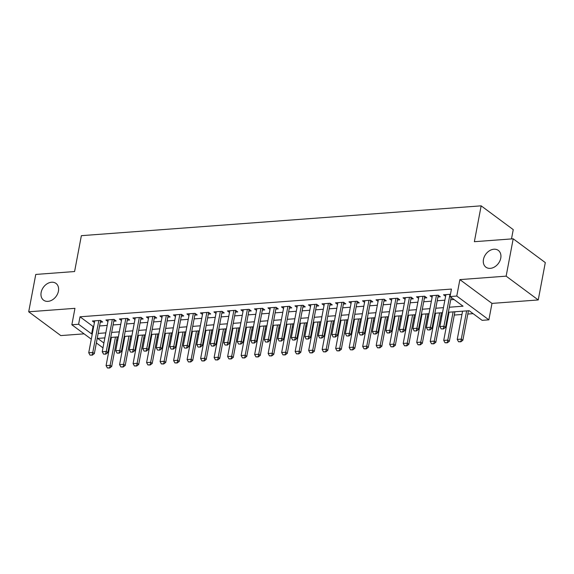 <?xml version="1.0" encoding="UTF-8"?>
<svg xmlns="http://www.w3.org/2000/svg" width="574" height="574" viewBox="0 0 574 574"><rect width="100%" height="100%" fill="white"/><g stroke="black" fill="none" stroke-linecap="round" stroke-linejoin="round"><path stroke-width="0.86" d="M58.433 291.154A10.432 7.814 126.6 0 1 52.334 299.893A10.432 7.814 126.6 0 1 43.574 300.18A10.432 7.814 126.6 0 1 41.141 292.446A10.432 7.814 126.6 0 1 47.24 283.707A10.432 7.814 126.6 0 1 56.001 283.42A10.432 7.814 126.6 0 1 58.433 291.154M500.758 258.142A10.432 7.814 126.6 0 1 494.659 266.881A10.432 7.814 126.6 0 1 485.898 267.168A10.432 7.814 126.6 0 1 483.466 259.434A10.432 7.814 126.6 0 1 489.565 250.695A10.432 7.814 126.6 0 1 498.325 250.407A10.432 7.814 126.6 0 1 500.758 258.142M109.383 348.167L108.68 348.217M511.491 238.928L513.249 229.636L481.148 205.836L81.365 235.67L74.591 271.538L35.76 274.437L28.7 311.79L60.801 335.589L84.091 333.846M481.148 205.836L474.368 241.697L513.199 238.798L545.3 262.598L538.24 299.951L506.139 276.151L459.882 279.61L456.775 296.041L488.876 319.84L482.124 320.342L469.109 310.699L448.366 312.249M459.882 279.61L491.983 303.402L538.24 299.951M491.983 303.402L488.876 319.84M116.651 340.26L117.735 340.174M123.597 339.736L124.3 339.686M130.155 339.248L131.245 339.169M137.1 338.732L137.803 338.682M143.658 338.244L144.748 338.158M150.61 337.72L151.306 337.67M157.168 337.232L158.259 337.153M164.114 336.716L164.817 336.665M170.672 336.228L171.762 336.142M177.617 335.704L178.32 335.654M184.182 335.216L185.266 335.137M191.128 334.699L191.831 334.649M197.686 334.212L198.776 334.125M204.631 333.688L205.334 333.637M211.189 333.2L212.28 333.121M218.142 332.683L218.838 332.633M224.699 332.195L225.79 332.109M231.645 331.672L232.348 331.621M238.203 331.184L239.293 331.105M245.148 330.667L245.851 330.617M251.713 330.179L252.797 330.093M258.659 329.655L259.362 329.605M265.217 329.167L266.307 329.089M272.162 328.651L272.865 328.601M278.72 328.163L279.811 328.077M285.665 327.639L286.369 327.589M292.231 327.151L293.314 327.072M299.176 326.635L299.879 326.584M305.734 326.147L306.825 326.061M312.679 325.623L313.382 325.573M319.237 325.135L320.328 325.056M326.19 324.619L326.886 324.568M332.748 324.131L333.838 324.045M339.693 323.607L340.396 323.557M346.251 323.119L347.342 323.04M353.197 322.602L353.9 322.552M359.762 322.114L360.845 322.028M366.707 321.591L367.41 321.54M373.265 321.103L374.356 321.024M380.21 320.586L380.914 320.536M386.768 320.098L387.859 320.012M393.721 319.575L394.417 319.524M400.279 319.087L401.37 319.008M407.224 318.57L407.927 318.52M413.782 318.082L414.873 317.996M420.728 317.566L421.431 317.508M427.293 317.07L428.376 316.992M434.238 316.554L434.934 316.504M440.796 316.066L441.887 315.98M447.742 315.549L448.445 315.492M454.299 315.054L461.948 314.487M467.81 314.05L473.098 313.655M513.199 238.798L506.139 276.151M100.278 322.186L102.66 322.007L100.486 320.4L92.385 321.01L94.437 322.531M113.788 321.182L116.163 321.002L113.996 319.395L105.889 319.998L107.948 321.526M127.292 320.17L129.667 319.998L127.5 318.383L119.399 318.993L121.451 320.514M140.802 319.166L143.177 318.986L141.01 317.379L132.903 317.982L134.962 319.51M154.306 318.154L156.68 317.982L154.514 316.367L146.413 316.977L148.465 318.498M167.809 317.149L170.191 316.97L168.017 315.363L159.916 315.965L161.968 317.494M181.319 316.138L183.694 315.965L181.528 314.351L173.42 314.961L175.479 316.482M194.823 315.133L197.198 314.954L195.031 313.347L186.93 313.949L188.982 315.478M208.326 314.122L210.708 313.949L208.534 312.335L200.434 312.945L202.493 314.466M221.837 313.117L224.212 312.938L222.045 311.33L213.937 311.933L215.996 313.461M235.34 312.105L237.722 311.933L235.548 310.319L227.448 310.929L229.5 312.45M248.851 311.101L251.225 310.921L249.059 309.314L240.951 309.917L243.01 311.445M262.354 310.089L264.729 309.917L262.562 308.303L254.461 308.912L256.513 310.434M275.857 309.085L278.239 308.905L276.065 307.298L267.965 307.901L270.017 309.429M289.368 308.073L291.743 307.901L289.576 306.286L281.468 306.896L283.527 308.417M302.871 307.068L305.246 306.889L303.079 305.282L294.979 305.885L297.031 307.413M316.382 306.057L318.757 305.885L316.59 304.27L308.482 304.88L310.541 306.401M329.885 305.052L332.26 304.873L330.093 303.266L321.985 303.868L324.045 305.397M343.388 304.041L345.77 303.868L343.596 302.254L335.496 302.864L337.548 304.385M356.899 303.036L359.274 302.857L357.107 301.25L348.999 301.852L351.058 303.381M370.402 302.024L372.777 301.852L370.61 300.238L362.51 300.848L364.562 302.369M383.906 301.02L386.288 300.841L384.114 299.233L376.013 299.836L378.072 301.364M397.416 300.008L399.791 299.836L397.624 298.229L389.516 298.832L391.576 300.353M410.919 299.004L413.302 298.824L411.127 297.217L403.027 297.82L405.079 299.348M424.43 297.992L426.805 297.82L424.638 296.213L416.53 296.815L418.589 298.337M437.933 296.988L440.308 296.808L438.141 295.201L430.041 295.804L432.093 297.332M110.366 339.299L110.969 339.743M449.313 307.219L463.039 306.193L450.023 296.55L451.437 289.074L80.016 316.798L93.031 326.448L93.713 326.398M99.567 325.96L107.216 325.386M113.078 324.949L120.719 324.382M126.581 323.944L134.23 323.37M140.085 322.932L147.733 322.366M153.595 321.928L161.244 321.354M167.099 320.916L174.747 320.349M180.602 319.912L188.25 319.338M194.112 318.9L201.761 318.333M207.616 317.896L215.264 317.322M221.126 316.884L228.775 316.317M234.63 315.879L242.278 315.305M248.133 314.868L255.782 314.301M261.644 313.863L269.292 313.289M275.147 312.852L282.795 312.285M288.65 311.847L296.299 311.273M302.161 310.835L309.809 310.269M315.664 309.831L323.313 309.257M329.175 308.819L336.823 308.252M342.678 307.815L350.327 307.241M356.181 306.803L363.83 306.236M369.692 305.798L377.34 305.224M383.195 304.787L390.844 304.22M396.706 303.782L404.354 303.208M410.209 302.771L417.858 302.204M423.712 301.766L431.361 301.192M437.223 300.754L444.872 300.188M450.726 299.75L454.012 299.506M450.454 294.283L443.544 294.799L445.596 296.32M91.295 339.184L71.85 324.776L74.957 308.338L28.7 311.79M71.85 324.776L78.602 324.267L91.618 333.917L92.299 333.867M80.016 316.798L78.602 324.267M450.023 296.55L456.775 296.041M102.976 347.844L96.36 342.943M104.855 337.885L97.695 338.416L103.887 343.008M108.952 346.768L109.562 347.213M442.511 312.687L434.862 313.253M429 313.691L421.352 314.265M415.497 314.703L407.849 315.269M401.987 315.707L394.338 316.281M388.483 316.719L380.835 317.286M374.98 317.723L367.331 318.297M361.469 318.735L353.821 319.302M347.966 319.74L340.317 320.314M334.455 320.744L326.814 321.318M320.952 321.756L313.304 322.33M307.449 322.76L299.8 323.334M293.938 323.772L286.29 324.346M280.435 324.776L272.786 325.35M266.932 325.788L259.283 326.362M253.421 326.793L245.772 327.367M239.918 327.804L232.269 328.378M226.407 328.809L218.759 329.383M212.904 329.82L205.255 330.394M199.4 330.825L191.752 331.399M185.89 331.837L178.241 332.411M172.387 332.841L164.738 333.415M158.883 333.853L151.235 334.42M145.373 334.857L137.724 335.431M131.869 335.869L124.221 336.436M118.359 336.873L110.71 337.447M98.154 333.429L105.803 332.855M111.665 332.418L119.313 331.851M125.168 331.413L132.816 330.839M138.678 330.402L146.327 329.835M152.182 329.397L159.83 328.823M165.685 328.385L173.334 327.819M179.196 327.381L186.844 326.807M192.699 326.369L200.348 325.802M206.202 325.365L213.851 324.791M219.713 324.353L227.361 323.786M233.216 323.349L240.865 322.775M246.727 322.337L254.375 321.77M260.23 321.332L267.879 320.758M273.733 320.321L281.382 319.754M287.244 319.316L294.892 318.742M300.747 318.305L308.396 317.738M314.258 317.3L321.899 316.726M327.761 316.296L335.41 315.722M341.265 315.284L348.913 314.71M354.775 314.279L362.424 313.705M368.278 313.268L375.927 312.694M381.782 312.263L389.43 311.689M395.292 311.252L402.941 310.678M408.796 310.247L416.444 309.673M422.306 309.235L429.955 308.661M435.81 308.231L443.458 307.657M93.031 326.448L91.618 333.917M441.184 328.902L443.472 328.938L441.184 328.902L439.885 326.549L445.919 294.62M449.973 294.319L443.939 326.247L445.503 327.402L443.472 328.938M451.171 297.397L445.503 327.402M439.885 326.549L443.939 326.247L443.207 328.744M462.572 311.187L457.241 339.413L461.288 339.112L466.626 310.886M460.563 341.609L458.533 341.76L460.822 341.803L461.288 339.112L462.852 340.267L468.434 310.749M457.241 339.413L458.533 341.76M460.822 341.803L462.852 340.267M427.68 329.906L429.962 329.95L427.68 329.906L426.382 327.56L432.416 295.632M436.47 295.323L430.435 327.252L431.992 328.414L429.962 329.95M438.271 295.294A1.629 1.22 -53.4 0 0 438.206 295.538L431.992 328.414M426.382 327.56L430.435 327.252L429.704 329.756M414.17 330.918L416.459 330.954L414.17 330.918L412.878 328.565L418.905 296.636M422.959 296.335L416.925 328.263L418.489 329.419L416.459 330.954M424.767 296.306A1.629 1.22 -53.4 0 0 424.703 296.55L418.489 329.419M412.878 328.565L416.925 328.263L416.2 330.76M400.666 331.923L402.955 331.966L400.666 331.923L399.368 329.576L405.402 297.648M409.456 297.339L403.422 329.268L404.986 330.43L402.955 331.966M411.257 297.31A1.629 1.22 -53.4 0 0 411.192 297.554L404.986 330.43M399.368 329.576L403.422 329.268L402.69 331.772M387.163 332.934L389.445 332.97L387.163 332.934L385.864 330.581L391.899 298.652M395.945 298.351L389.918 330.28L391.475 331.435L389.445 332.97M397.753 298.322A1.629 1.22 -53.4 0 0 397.689 298.566L391.475 331.435M385.864 330.581L389.918 330.28L389.186 332.776M449.069 312.191L443.731 340.418L447.785 340.117L453.116 311.89M447.053 342.621L445.029 342.771L447.318 342.814L447.785 340.117L449.349 341.279L454.924 311.754M443.731 340.418L445.029 342.771M447.318 342.814L449.349 341.279M435.558 313.203L430.227 341.43L434.281 341.128L439.612 312.902M433.549 343.625L431.526 343.776L433.808 343.819L434.281 341.128L435.838 342.283L441.42 312.765M430.227 341.43L431.526 343.776M433.808 343.819L435.838 342.283M422.055 314.208L416.724 342.434L420.771 342.133L426.109 313.906M420.046 344.637L418.016 344.787L420.304 344.831L420.771 342.133L422.335 343.295L427.91 313.77M416.724 342.434L418.016 344.787M420.304 344.831L422.335 343.295M408.552 315.219L403.213 343.446L407.267 343.144L412.598 314.918M406.536 345.641L404.512 345.792L406.801 345.835L407.267 343.144L408.832 344.3L414.406 314.782M403.213 343.446L404.512 345.792M406.801 345.835L408.832 344.3M373.652 333.939L375.941 333.982L373.652 333.939L372.354 331.593L378.388 299.664M382.442 299.355L376.408 331.284L377.972 332.446L375.941 333.982M384.243 299.327A1.629 1.22 -53.4 0 0 384.185 299.571L377.972 332.446M372.354 331.593L376.408 331.284L375.683 333.788M395.041 316.224L389.71 344.45L393.764 344.149L399.095 315.922M393.032 346.653L391.009 346.804L393.29 346.847L393.764 344.149L395.321 345.311L400.903 315.786M389.71 344.45L391.009 346.804M393.29 346.847L395.321 345.311M360.149 334.951L362.431 334.986L360.149 334.951L358.85 332.597L364.885 300.668M368.939 300.367L362.904 332.296L364.461 333.451L362.431 334.986M370.739 300.338A1.629 1.22 -53.4 0 0 370.675 300.582L364.461 333.451M358.85 332.597L362.904 332.296L362.172 334.793M381.538 317.235L376.2 345.462L380.253 345.161L385.592 316.934M379.529 347.657L377.498 347.808L379.787 347.851L380.253 345.161L381.818 346.316L387.393 316.798M376.2 345.462L377.498 347.808M379.787 347.851L381.818 346.316M346.639 335.955L348.927 335.998L346.639 335.955L345.347 333.609L351.381 301.68M355.428 301.372L349.394 333.3L350.958 334.463L348.927 335.998M357.236 301.343A1.629 1.22 -53.4 0 0 357.172 301.587L350.958 334.463M345.347 333.609L349.394 333.3L348.669 335.804M368.027 318.24L362.696 346.466L366.75 346.165L372.081 317.939M366.018 348.669L363.995 348.82L366.277 348.863L366.75 346.165L368.307 347.327L373.889 317.802M362.696 346.466L363.995 348.82M366.277 348.863L368.307 347.327M333.135 336.967L335.424 337.003L333.135 336.967L331.837 334.613L337.871 302.685M341.925 302.383L335.89 334.312L337.455 335.467L335.424 337.003M343.726 302.354A1.629 1.22 -53.4 0 0 343.661 302.598L337.455 335.467M331.837 334.613L335.89 334.312L335.159 336.809M354.524 319.252L349.193 347.478L353.24 347.177L358.578 318.95M352.515 349.674L350.484 349.824L352.773 349.867L353.24 347.177L354.804 348.332L360.379 318.814M349.193 347.478L350.484 349.824M352.773 349.867L354.804 348.332M319.632 337.971L321.914 338.014L319.632 337.971L318.333 335.625L324.367 303.696M328.421 303.388L322.387 335.316L323.944 336.479L321.914 338.014M330.222 303.359A1.629 1.22 -53.4 0 0 330.158 303.603L323.944 336.479M318.333 335.625L322.387 335.316L321.655 337.821M341.021 320.256L335.682 348.483L339.736 348.181L345.067 319.955M339.004 350.685L336.981 350.836L339.27 350.879L339.736 348.181L341.3 349.344L346.875 319.818M335.682 348.483L336.981 350.836M339.27 350.879L341.3 349.344M306.121 338.983L308.41 339.019L306.121 338.983L304.83 336.629L310.857 304.701M314.911 304.399L308.877 336.328L310.441 337.483L308.41 339.019M316.712 304.371A1.629 1.22 -53.4 0 0 316.654 304.615L310.441 337.483M304.83 336.629L308.877 336.328L308.152 338.825M327.51 321.268L322.179 349.494L326.233 349.193L331.564 320.966M325.501 351.69L323.478 351.84L325.759 351.884L326.233 349.193L327.79 350.348L333.372 320.83M322.179 349.494L323.478 351.84M325.759 351.884L327.79 350.348M292.618 339.987L294.907 340.03L292.618 339.987L291.319 337.641L297.354 305.712M301.407 305.404L295.373 337.333L296.937 338.495L294.907 340.03M303.208 305.375A1.629 1.22 -53.4 0 0 303.144 305.619L296.937 338.495M291.319 337.641L295.373 337.333L294.641 339.837M314.007 322.272L308.676 350.499L312.722 350.197L318.061 321.971M311.998 352.701L309.967 352.852L312.256 352.895L312.722 350.197L314.287 351.36L319.862 321.835M308.676 350.499L309.967 352.852M312.256 352.895L314.287 351.36M279.115 340.999L281.396 341.035L279.115 340.999L277.816 338.646L283.85 306.717M287.897 306.416L281.87 338.344L283.427 339.499L281.396 341.035M289.705 306.387A1.629 1.22 -53.4 0 0 289.64 306.631L283.427 339.499M277.816 338.646L281.87 338.344L281.138 340.841M300.503 323.284L295.165 351.51L299.219 351.209L304.55 322.983M298.487 353.706L296.464 353.857L298.753 353.9L299.219 351.209L300.783 352.364L306.358 322.846M295.165 351.51L296.464 353.857M298.753 353.9L300.783 352.364M286.993 324.288L281.662 352.515L285.716 352.214L291.047 323.987M284.984 354.718L282.96 354.868L285.242 354.911L285.716 352.214L287.273 353.376L292.855 323.851M281.662 352.515L282.96 354.868M285.242 354.911L287.273 353.376M273.489 325.3L268.151 353.527L272.205 353.225L277.543 324.999M271.473 355.722L269.45 355.873L271.739 355.916L272.205 353.225L273.769 354.38L279.344 324.862M268.151 353.527L269.45 355.873M271.739 355.916L273.769 354.38M265.604 342.004L267.893 342.047L265.604 342.004L264.305 339.657L270.34 307.729M274.394 307.42L268.359 339.349L269.923 340.511L267.893 342.047M276.194 307.391A1.629 1.22 -53.4 0 0 276.13 307.635L269.923 340.511M264.305 339.657L268.359 339.349L267.627 341.853M252.101 343.008L254.382 343.051L252.101 343.008L250.802 340.662L256.836 308.733M260.89 308.432L254.856 340.36L256.413 341.516L254.382 343.051M262.691 308.403A1.629 1.22 -53.4 0 0 262.627 308.647L256.413 341.516M250.802 340.662L254.856 340.36L254.124 342.857M238.59 344.02L240.879 344.063L238.59 344.02L237.299 341.673L243.326 309.745M247.38 309.436L241.345 341.365L242.91 342.527L240.879 344.063M249.188 309.408A1.629 1.22 -53.4 0 0 249.123 309.651L242.91 342.527M237.299 341.673L241.345 341.365L240.621 343.869M259.979 326.305L254.648 354.531L258.702 354.23L264.033 326.003M257.97 356.734L255.947 356.885L258.228 356.928L258.702 354.23L260.259 355.392L265.841 325.867M254.648 354.531L255.947 356.885M258.228 356.928L260.259 355.392M225.087 345.024L227.376 345.067L225.087 345.024L223.788 342.678L229.822 310.749M233.876 310.448L227.842 342.377L229.406 343.532L227.376 345.067M235.677 310.419A1.629 1.22 -53.4 0 0 235.613 310.663L229.406 343.532M223.788 342.678L227.842 342.377L227.11 344.874M246.476 327.316L241.145 355.543L245.191 355.241L250.529 327.015M244.467 357.738L242.436 357.889L244.725 357.932L245.191 355.241L246.755 356.397L252.33 326.879M241.145 355.543L242.436 357.889M244.725 357.932L246.755 356.397M211.584 346.036L213.865 346.079L211.584 346.036L210.285 343.69L216.319 311.761M220.366 311.452L214.339 343.381L215.896 344.543L213.865 346.079M222.174 311.424A1.629 1.22 -53.4 0 0 222.109 311.668L215.896 344.543M210.285 343.69L214.339 343.381L213.607 345.885M232.972 328.321L227.634 356.547L231.688 356.246L237.019 328.019M230.956 358.75L228.933 358.901L231.222 358.944L231.688 356.246L233.252 357.408L238.827 327.883M227.634 356.547L228.933 358.901M231.222 358.944L233.252 357.408M198.073 347.04L200.362 347.083L198.073 347.04L196.782 344.694L202.809 312.765M206.862 312.464L200.828 344.393L202.392 345.548L200.362 347.083M208.663 312.435A1.629 1.22 -53.4 0 0 208.606 312.679L202.392 345.548M196.782 344.694L200.828 344.393L200.104 346.89M219.462 329.333L214.131 357.559L218.185 357.258L223.516 329.031M217.453 359.755L215.429 359.905L217.711 359.948L218.185 357.258L219.742 358.413L225.324 328.895M214.131 357.559L215.429 359.905M217.711 359.948L219.742 358.413M184.57 348.052L186.851 348.095L184.57 348.052L183.271 345.706L189.305 313.77M193.359 313.469L187.325 345.397L188.882 346.56L186.851 348.095M195.16 313.44A1.629 1.22 -53.4 0 0 195.095 313.684L188.882 346.56M183.271 345.706L187.325 345.397L186.593 347.901M205.958 330.337L200.627 358.563L204.674 358.262L210.012 330.036M203.949 360.766L201.919 360.917L204.208 360.96L204.674 358.262L206.238 359.424L211.813 329.899M200.627 358.563L201.919 360.917M204.208 360.96L206.238 359.424M171.059 349.057L173.348 349.1L171.059 349.057L169.768 346.71L175.802 314.782M179.849 314.48L173.814 346.409L175.379 347.564L173.348 349.1M181.657 314.452A1.629 1.22 -53.4 0 0 181.592 314.696L175.379 347.564M169.768 346.71L173.814 346.409L173.09 348.906M192.448 331.349L187.117 359.575L191.171 359.274L196.502 331.047M190.439 361.771L188.416 361.921L190.697 361.964L191.171 359.274L192.728 360.429L198.31 330.911M187.117 359.575L188.416 361.921M190.697 361.964L192.728 360.429M157.556 350.068L159.845 350.111L157.556 350.068L156.257 347.722L162.291 315.786M166.345 315.485L160.311 347.413L161.875 348.576L159.845 350.111M168.146 315.456A1.629 1.22 -53.4 0 0 168.082 315.7L161.875 348.576M156.257 347.722L160.311 347.413L159.579 349.918M178.945 332.353L173.613 360.58L177.66 360.278L182.998 332.052M176.935 362.782L174.905 362.933L177.194 362.976L177.66 360.278L179.224 361.441L184.806 331.916M173.613 360.58L174.905 362.933M177.194 362.976L179.224 361.441M144.052 351.073L146.334 351.116L144.052 351.073L142.754 348.727L148.788 316.798M152.842 316.496L146.808 348.425L148.365 349.58L146.334 351.116M154.643 316.468A1.629 1.22 -53.4 0 0 154.578 316.712L148.365 349.58M142.754 348.727L146.808 348.425L146.076 350.922M165.441 333.365L160.103 361.591L164.157 361.29L169.488 333.063M163.425 363.787L161.402 363.938L163.69 363.981L164.157 361.29L165.721 362.445L171.296 332.927M160.103 361.591L161.402 363.938M163.69 363.981L165.721 362.445M130.542 352.084L132.831 352.127L130.542 352.084L129.25 349.738L135.277 317.802M139.331 317.501L133.297 349.43L134.861 350.592L132.831 352.127M141.139 317.472A1.629 1.22 -53.4 0 0 141.075 317.716L134.861 350.592M129.25 349.738L133.297 349.43L132.572 351.934M117.039 353.089L119.327 353.132L117.039 353.089L115.74 350.743L121.774 318.814M125.828 318.513L119.794 350.441L121.358 351.597L119.327 353.132M127.629 318.484A1.629 1.22 -53.4 0 0 127.564 318.728L121.358 351.597M115.74 350.743L119.794 350.441L119.062 352.938M103.535 354.101L105.817 354.144L103.535 354.101L102.237 351.754L108.271 319.818M112.317 319.517L106.29 351.446L107.847 352.608L105.817 354.144M114.126 319.488A1.629 1.22 -53.4 0 0 114.061 319.732L107.847 352.608M102.237 351.754L106.29 351.446L105.559 353.95M151.931 334.369L146.6 362.596L150.653 362.294L155.984 334.068M149.922 364.799L147.898 364.949L150.18 364.992L150.653 362.294L152.21 363.457L157.793 333.932M146.6 362.596L147.898 364.949M150.18 364.992L152.21 363.457M138.427 335.381L133.096 363.607L137.143 363.306L142.481 335.08M136.418 365.803L134.388 365.954L136.677 365.997L137.143 363.306L138.707 364.461L144.282 334.943M133.096 363.607L134.388 365.954M136.677 365.997L138.707 364.461M124.924 336.386L119.586 364.612L123.64 364.311L128.971 336.084M122.908 366.815L120.884 366.965L123.173 367.008L123.64 364.311L125.204 365.473L130.779 335.948M119.586 364.612L120.884 366.965M123.173 367.008L125.204 365.473M90.025 355.105L92.314 355.148L90.025 355.105L88.726 352.759L94.76 320.83M98.814 320.529L92.78 352.458L94.344 353.613L92.314 355.148M100.615 320.5A1.629 1.22 -53.4 0 0 100.558 320.744L94.344 353.613M88.726 352.759L92.78 352.458L92.055 354.954M111.413 337.397L106.082 365.624L110.136 365.322L115.467 337.096M109.404 367.819L107.381 367.97L109.663 368.013L110.136 365.322L111.693 366.477L117.275 336.96M106.082 365.624L107.381 367.97M109.663 368.013L111.693 366.477M437.783 295.23L438.206 295.538M424.279 296.234L424.703 296.55M410.776 297.246L411.192 297.554M397.265 298.25L397.689 298.566M383.762 299.262L384.185 299.571M370.252 300.267L370.675 300.582M356.748 301.278L357.172 301.587M343.245 302.283L343.661 302.598M329.734 303.294L330.158 303.603M316.231 304.299L316.654 304.615M302.728 305.311L303.144 305.619M289.217 306.315L289.64 306.631M275.714 307.327L276.13 307.635M262.203 308.331L262.627 308.647M248.7 309.343L249.123 309.651M235.197 310.347L235.613 310.663M221.686 311.359L222.109 311.668M208.183 312.364L208.606 312.679M194.679 313.375L195.095 313.684M181.169 314.38L181.592 314.696M167.665 315.391L168.082 315.7M154.155 316.396L154.578 316.712M140.652 317.408L141.075 317.716M127.148 318.412L127.564 318.728M113.638 319.424L114.061 319.732M100.134 320.428L100.558 320.744"/></g></svg>
